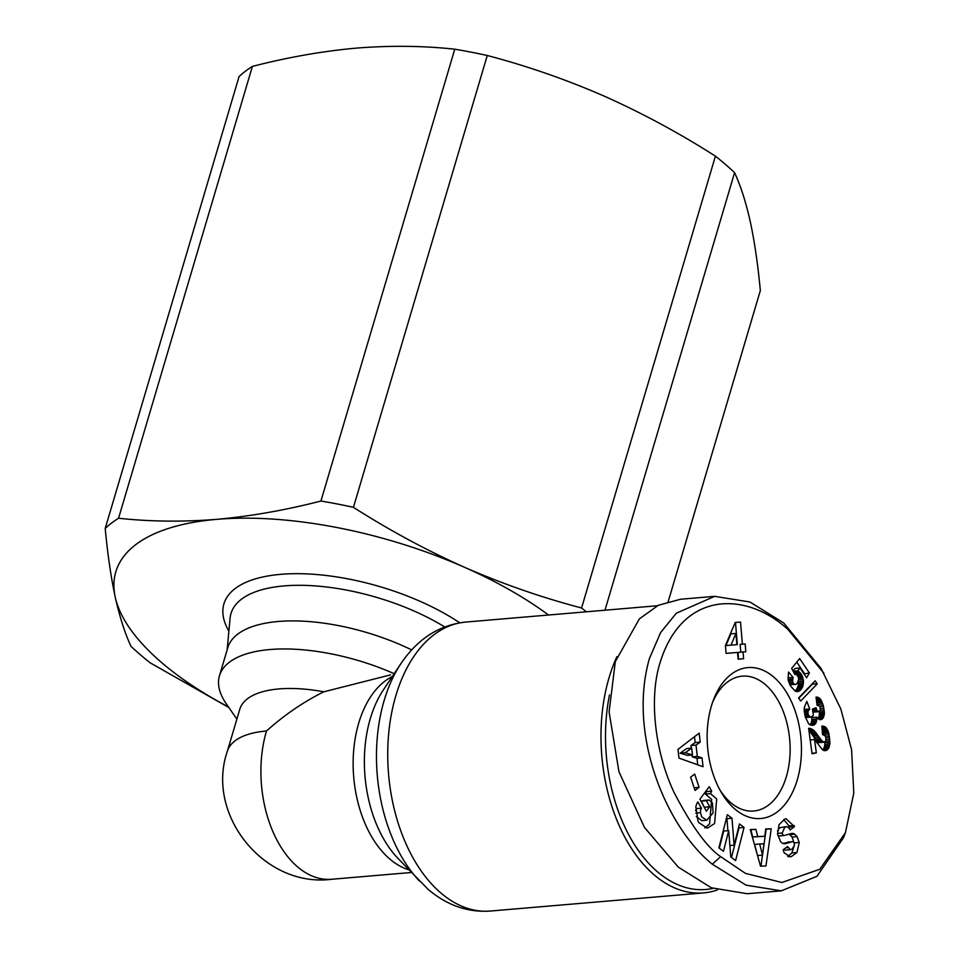 <?xml version="1.0" encoding="UTF-8"?>
<svg xmlns="http://www.w3.org/2000/svg" width="959" height="959" viewBox="0 0 959 959"><rect width="100%" height="100%" fill="white"/><g stroke="black" fill="none" stroke-linecap="round" stroke-linejoin="round"><path stroke-width="1.44" d="M845.466 832.604L843.5 837.734L816.936 876.31L781.309 890.839L746.09 885.169L712.273 864.203C666.685 827.389 627.558 735.313 649.363 658.689L660.631 632.544L676.335 613.197L714.683 596.342L749.95 602.012L783.731 622.978L821.12 668.531L840.839 708.977L851.592 749.71L853.786 793.021L845.466 832.604L819.789 869.262L781.885 882.496L745.479 873.385L720.653 856.651C707.023 847.384 691.475 825.951 674.009 792.338C654.925 751.82 648.847 698.392 659.984 662.969C682.125 590.468 745.994 590.984 787.95 629.452L823.925 673.266M787.687 856.459L791.87 852.971L796.917 852.539L791.547 856.459L788.526 856.711M791.547 856.459L790.024 856.795L784.114 852.743L783.119 849.806L787.447 846.545L790.516 849.698L792.242 849.003L794.364 845.227A2.721 1.678 85.1 0 0 792.482 841.702A2.721 1.678 85.1 0 0 792.29 841.738L785.601 843.608A10.189 6.305 -94.9 0 1 784.87 843.74A10.189 6.305 -94.9 0 1 781.381 842.458A10.189 6.305 -94.9 0 1 780.59 841.666L777.569 834.198L779.044 824.62L784.87 819.022L786.104 818.794L794.46 826.61L790.048 829.931L789.605 828.612L786.704 826.526L784.714 827.341L782.244 833.011A2.721 1.678 85.1 0 0 783.215 835.157A2.721 1.678 85.1 0 0 784.15 835.505A2.721 1.678 85.1 0 0 784.342 835.469L791.163 833.551A10.189 6.305 -94.9 0 1 791.906 833.419A10.189 6.305 -94.9 0 1 794.759 834.222L797.097 836.608L799.243 842.637L796.917 852.539M794.268 843.56L792.05 837.039L797.097 836.608M788.921 827.413L789.029 825.855L783.731 819.597M704.793 827.941L709.552 823.961L711.674 799.41L705.416 794.064L710.463 793.632L716.709 798.979L714.587 823.529L707.298 828.18L698.919 822.702L697.936 820.868L695.862 806.711A12.563 7.78 -94.9 0 1 697.828 801.952L701.509 808.221A5.095 3.153 85.1 0 0 700.538 812.705L701.724 816.852L706.783 820.221L713.076 812.968L712.417 802.947L709.228 800.022L703.403 800.453M704.397 807.526L701.389 801.125L706.423 800.705L709.684 806.783L706.363 811.206L699.926 799.147L709.264 786.704L711.638 791.139L710.463 793.632M701.389 801.125L704.182 800.453M709.228 800.022L706.423 800.705M706.783 820.221L701.736 820.652L696.33 816.541M668.219 601.521L760.343 290.529C757.934 264.744 754.601 241.872 750.334 221.889C745.958 202.301 740.708 185.89 734.582 172.656A288.419 120.978 -163.5 0 0 725.388 164.373A288.419 120.978 -163.5 0 0 715.414 156.149C679.511 133.217 642.446 113.21 604.218 96.128C565.87 79.429 526.887 65.883 487.268 55.502A288.419 120.978 -163.5 0 0 454.77 49.197C423.135 45.768 390.361 45.409 356.448 48.106C322.428 51.187 287.748 57.288 252.385 66.411A288.419 120.978 -163.5 0 0 239.055 76.612L105.214 528.445C107.624 554.23 110.956 577.102 115.224 597.073A257.803 108.139 16.5 0 1 216.866 519.334C250.886 516.254 285.578 510.152 320.929 501.03L454.77 49.197M228.446 706.951A257.803 108.139 16.5 0 1 161.256 662.261A257.803 108.139 16.5 0 1 115.224 597.073C119.611 616.673 124.862 633.084 130.975 646.318A288.419 120.978 -163.5 0 0 140.182 654.601A288.419 120.978 -163.5 0 0 150.155 662.813L228.853 707.538M236.873 719.13L226.348 703.906A128.902 54.064 16.5 0 1 219.455 675.807L227.762 647.757A128.902 54.064 16.5 0 1 278.29 621.48A128.902 54.064 16.5 0 1 411.663 649.902M219.455 675.807A128.902 54.064 16.5 0 1 269.982 649.531A128.902 54.064 16.5 0 1 394.209 673.697M331.574 879.271C264.54 888.046 205.31 814.922 227.319 751.365L239.786 709.288A99.904 41.908 16.5 0 1 278.949 688.922A99.904 41.908 16.5 0 1 323.842 691.799C303.5 701.88 284.391 714.958 266.482 730.998A99.904 61.844 85.1 0 0 273.219 832.364A99.904 61.844 85.1 0 0 331.574 879.271L411.327 872.486M717.32 889.964A145.013 89.774 -94.9 0 1 703.558 892.913A145.013 89.774 -94.9 0 1 653.87 874.632A145.013 89.774 -94.9 0 1 616.913 656.615M712.909 888.406A141.788 87.784 -94.9 0 1 657.227 871.611A141.788 87.784 -94.9 0 1 609.492 694.939M777.773 835.133A2.721 1.678 85.1 0 0 778.181 835.589A2.721 1.678 85.1 0 0 779.104 835.936A2.721 1.678 85.1 0 0 779.295 835.9L783.947 835.505M720.005 790.132A67.669 41.896 85.1 0 0 730.554 802.491A67.669 41.896 85.1 0 0 753.738 811.014A67.669 41.896 85.1 0 0 786.356 776.598A67.669 41.896 85.1 0 0 765.45 684.678A67.669 41.896 85.1 0 0 742.266 676.155A67.669 41.896 85.1 0 0 712.549 702.444M711.374 706.112A75.725 46.883 -94.9 0 1 713.52 699.758A75.725 46.883 -94.9 0 1 775.927 679.044A75.725 46.883 -94.9 0 1 797.229 779.991A75.725 46.883 -94.9 0 1 721.42 792.602A75.725 46.883 -94.9 0 1 711.374 706.112M734.582 172.656L604.973 610.212M487.268 55.502L353.439 507.323C389.33 530.255 426.395 550.262 464.636 567.356C502.972 584.055 541.955 597.601 581.574 607.982L715.414 156.149M252.385 66.411L118.556 518.244C150.191 521.672 182.953 522.032 216.866 519.334A257.803 108.139 16.5 0 1 464.636 567.356A257.803 108.139 16.5 0 1 548.524 615.019M586.309 611.806A288.419 120.978 -163.5 0 0 581.574 607.982M353.439 507.323A288.419 120.978 -163.5 0 0 320.929 501.03M118.556 518.244A288.419 120.978 -163.5 0 0 105.214 528.445M323.842 691.799L390.613 674.872M781.309 890.839L747.277 893.728L711.302 887.77L678.229 867.092L644.436 827.377L618.951 771.743L609.097 711.95L615.33 661.59L639.365 618.867L658.342 605.273L680.638 599.231L714.683 596.342M735.613 860.583L730.77 856.902L728.708 830.638L723.446 851.316L718.902 847.852L727.33 814.694L731.993 818.243L734.103 845.167L739.497 823.961L744.052 827.425L735.613 860.583M757.742 836.56L764.814 836.296L765.69 828.972L771.216 828.768L765.953 865.965L760.511 866.169L750.262 829.559L755.872 829.343L757.742 836.56L752.707 836.991L750.825 829.775L755.872 829.343M696.006 745.107L697.325 756.435L702.036 757.874L703.067 766.732L678.984 758.113L677.977 749.387L699.159 733.144L700.202 742.134L696.006 745.107L690.959 745.539L695.167 742.566L700.202 742.134M690.612 777.186L694.688 774.105L699.099 787.351L695.035 790.432L690.612 777.186M828.564 748.38L825.867 750.585L822.738 750.058L814.539 739.581L816.337 752.875L812.057 753.798L808.605 728.253L814.047 730.554L821.995 740.947L824.38 742.17L825.723 740.839L825.975 738.082L824.98 735.577L822.57 734.654L821.839 726.035L825.555 727.126L828.804 733.108L829.895 743.74L828.564 748.38L823.517 748.799L824.117 747.6L829.151 747.181M798.595 697.96L815.15 680.794L817.236 683.899L800.669 701.029L798.595 697.96M726.083 653.379L725.424 645.539L735.193 622.499L740.528 622.067L742.386 644.184L745.167 643.957L745.814 651.76L743.033 651.988L743.609 658.725L738.106 659.181L737.543 652.444L726.083 653.379M788.418 672.727L788.61 672.043L793.129 677.522L792.554 680.794L793.441 683.527L795.419 684.654L797.049 683.455L798.619 679.799L798.427 677.39L796.821 674.848L794.735 674.309L791.666 668.375L799.662 658.545L809.384 672.942L806.627 677.797L800.034 668.039L797.816 670.809L801.808 675.112L803.51 681.118L802.599 687.004L799.662 690.804L795.299 691.199L790.54 685.973L788.166 680.099L788.418 672.727M806.807 701.377L809.732 708.929L808.017 711.506L808.053 714.371L810.379 717.14L812.633 716.169L813.352 714.863L812.405 709.109L816.061 707.742L816.804 710.295L818.506 711.71L820.389 710.092L819.789 706.196L817.068 705.237L816.037 697.037L820.389 699.051L823.349 705.716L824.404 713.1L823.218 717.895L821.527 719.49L819.549 719.67L816.744 717.164L816.001 722.93L812.992 725.352L808.713 723.949L805.26 716.852L804.193 707.802L806.807 701.377M728.708 830.638L723.661 831.069L719.31 848.176M731.489 857.442L739.005 827.857L744.052 827.425M729.883 845.526L734.103 845.167M727.893 830.71L726.946 818.674L731.993 818.243M791.87 852.971L794.388 845.047M792.05 837.039L789.713 834.654A10.189 6.305 85.1 0 0 788.873 834.198M777.473 831.009L779.667 827.773L786.704 826.526M789.425 827.03L794.46 826.61M782.856 843.393L792.29 841.738M790.516 849.698L785.481 850.13L783.587 849.458M705.416 794.064L706.591 791.559L711.638 791.139M706.591 791.559L706.184 790.803M704.637 807.214L709.684 806.783M695.79 807.31L696.486 808.617L701.532 808.185L696.486 808.617A5.095 3.153 85.1 0 0 695.611 810.607M752.707 836.991L764.814 836.296M762.885 852.431L766.169 829.199L771.216 828.768M760.943 866.157L762.501 855.116M702.036 757.874L696.989 758.305L692.278 756.867L697.325 756.435M692.278 756.867L692.062 754.997M691.271 748.188L690.959 745.539M695.167 742.566L694.484 736.74M697.744 764.826L696.989 758.305M699.099 787.351L694.148 787.771M827.689 749.518L822.642 749.95L823.409 749.003L828.456 748.571M824.117 747.6L824.536 746.222L829.583 745.79M824.536 746.222L824.812 744.652L829.847 744.22M824.812 744.652L829.895 743.74M824.848 744.172L824.896 742.781L829.943 742.35M825.531 741.175L829.895 740.804M824.896 742.781L824.872 741.87M826.035 739.341L829.763 739.017M825.807 737.411L829.535 737.087M825.687 736.932L829.463 736.608M824.416 735.145L829.163 734.738M824.069 734.942L823.757 733.527L828.804 733.108M823.757 733.527L823.361 732.101L828.396 731.669M823.361 732.101L822.93 730.926L827.965 730.494M822.93 730.926L827.917 730.374M822.87 730.806L822.163 729.463L827.209 729.032M822.031 728.313L826.43 727.941M821.959 727.425L825.555 727.126M821.923 727.018L824.98 726.754M821.887 726.538L824.069 726.359M821.863 726.215L823.014 726.107M823.589 742.122L819.334 742.602L824.38 742.17M818.554 742.554L817.524 741.93L822.558 741.499M817.524 741.93L816.948 741.379L821.995 740.947M816.948 741.379L816.217 740.468L821.252 740.036M816.217 740.468L815.33 739.257L820.365 738.826M815.33 739.257L814.263 737.711L819.31 737.279M814.263 737.711L819.214 737.123M814.179 737.543L813.184 736.092L818.231 735.661M813.184 736.092L812.237 734.786L817.284 734.354M812.237 734.786L811.35 733.587L816.397 733.167M811.35 733.587L810.511 732.568L815.558 732.137M810.511 732.568L809.732 731.717L814.766 731.285M809.732 731.717L809 730.986L814.047 730.554M808.893 730.374L813.352 729.991M808.809 729.787L812.597 729.463M808.725 729.164L811.602 728.924M808.665 728.696L810.607 728.54M808.629 728.396L809.6 728.313M811.985 753.247L816.337 752.875M810.187 739.952L814.539 739.581M824.668 750.693L825.867 750.585M823.649 750.465L826.826 750.202M817.236 683.899L812.009 684.043M798.763 698.212L812.201 684.33M738.562 659.145L737.998 652.42L743.033 651.988M740.768 652.192L740.12 644.388L745.167 643.957M740.12 644.388L742.386 644.184M737.339 644.616L735.481 622.487L740.528 622.067M793.129 677.522L787.878 677.701M797.001 691.643L798.032 691.547M795.946 691.439L799.015 691.175M795.275 691.187L799.662 690.804M794.939 690.983L800.549 690.096M795.502 690.528L796.294 689.641L801.34 689.209M796.294 689.641L796.989 688.598L802.036 688.166M796.989 688.598L797.552 687.435L802.599 687.004M797.552 687.435L798.032 686.093L803.067 685.661M798.032 686.093L798.344 684.666L803.378 684.235M798.344 684.666L798.475 683.144L803.522 682.712M798.475 683.144L798.463 681.549L803.51 681.118M798.463 681.549L803.486 680.89M798.619 679.763L803.294 679.356M798.559 678.253L802.947 677.881M798.188 676.838L802.467 676.467M797.42 675.484L801.808 675.112M796.126 674.465L801.029 673.817M795.994 674.249L795.431 673.47L800.477 673.05M795.431 673.47L794.531 672.523L799.578 672.091M794.531 672.523L793.764 671.887L798.811 671.456M793.129 671.204L797.816 670.809M792.997 670.952L794.999 668.471L800.034 668.039M804.014 673.937L809.384 672.942M804.337 673.374L796.749 662.13M789.88 684.786L794.304 684.402M789.437 683.863L793.441 683.527M788.945 682.688L792.865 682.352M788.442 681.142L792.554 680.794M788.37 680.854L792.554 680.494M788.058 679.428L792.673 679.032M809.732 708.929L804.685 709.36L804.181 707.874M810.966 725.268L813.951 725.016M810.535 725.124L814.323 724.812M809.828 724.776L815.21 724.081M810.163 724.513L810.858 723.554L815.905 723.122M810.858 723.554L816.001 722.93M810.954 723.362L811.458 722.055L816.505 721.624M811.458 722.055L811.746 720.521L816.792 720.101M811.746 720.521L811.805 719.418L816.852 718.986M811.805 719.418L811.698 717.596L816.744 717.164M819.537 719.658L821.527 719.49M819.477 719.634L821.599 719.454M818.626 719.154L822.486 718.818M817.955 718.591L823.218 717.895M818.171 718.327L818.734 717.152L823.781 716.721M818.734 717.152L819.154 715.702L824.201 715.27M819.154 715.702L819.286 714.839L824.332 714.407M819.286 714.839L819.37 713.532L824.404 713.1M819.37 713.532L819.334 712.046L824.38 711.614M820.305 710.307L824.189 709.972M820.472 708.473L823.901 708.174M819.921 706.543L823.469 706.232M819.645 706.028L823.349 705.716M818.027 705.165L817.811 704.397L822.858 703.966M817.811 704.397L817.248 702.851L822.295 702.42M817.248 702.851L816.672 701.52L821.719 701.101M816.457 700.358L821.072 699.962M816.337 699.399L820.389 699.051M816.277 698.895L819.957 698.584M816.169 698.104L819.082 697.852M816.097 697.553L818.123 697.373M816.061 697.181L817.116 697.085M813.412 712.117L818.506 711.71M813.328 711.59L817.536 711.23M813.016 710.619L816.804 710.295M812.417 709.157L816.265 708.833M805.464 717.548L810.379 717.14M805.332 717.128L809.456 716.781M805.332 717.104L809.42 716.757M805.069 716.085L808.593 715.786M804.745 714.647L808.053 714.371M804.481 713.28L807.862 712.993M804.277 711.818L808.017 711.506M804.217 711.338L808.173 711.003M804.145 710.343L808.773 709.96M804.121 709.96L804.685 709.36M757.286 854.625L754.625 844.411L759.672 843.98L762.561 855.116L763.915 843.824L759.672 843.98M687.435 755.38L680.159 753.163L686.644 748.583L691.691 748.152L685.206 752.731L692.482 754.961L687.435 755.38M731.849 645.071L725.939 645.551L730.902 633.851L735.949 633.419L730.986 645.119L736.884 644.64L731.849 645.071M757.538 855.548L762.561 855.116M680.159 753.163L685.206 752.731M692.482 754.961L691.691 748.152M725.939 645.551L730.986 645.119M736.884 644.64L735.949 633.419M419.503 881.117A138.228 85.579 -94.9 0 1 400.994 663.52L383.3 690.024A106.689 66.051 -94.9 0 0 370.33 718.531A106.689 66.051 -94.9 0 0 397.589 857.981L427.906 889.149C446.81 905.284 467.608 912.584 490.301 911.05A145.013 89.774 -94.9 0 1 440.625 892.781A145.013 89.774 -94.9 0 1 388.671 733.695A145.013 89.774 -94.9 0 1 465.714 622.067L657.359 605.752M712.273 864.203L720.653 856.651M794.16 842.877L799.207 842.446M227.127 649.902L230.088 618.171A135.531 56.857 16.5 0 1 284.116 585.913A135.531 56.857 16.5 0 1 444.676 626.934M392.327 676.515A99.904 61.844 85.1 0 0 358.702 723.158A99.904 61.844 85.1 0 0 408.762 869.789M227.319 751.365A99.904 41.908 16.5 0 1 266.482 730.998M459.757 622.811A145.049 60.849 -163.5 0 0 289.534 573.806A145.049 60.849 -163.5 0 0 228.877 631.142M789.713 834.654L794.759 834.222M782.244 833.011L777.497 833.419M789.077 825.987L794.112 825.555M784.126 843.74L785.601 843.608M785.625 847.924L787.842 847.732M695.743 813.112L700.538 812.705M784.15 835.505L779.104 835.936M465.714 622.067C439.306 624.944 417.728 638.766 400.994 663.52M490.301 911.05L703.558 892.913M792.482 841.702L787.447 842.134"/></g></svg>
